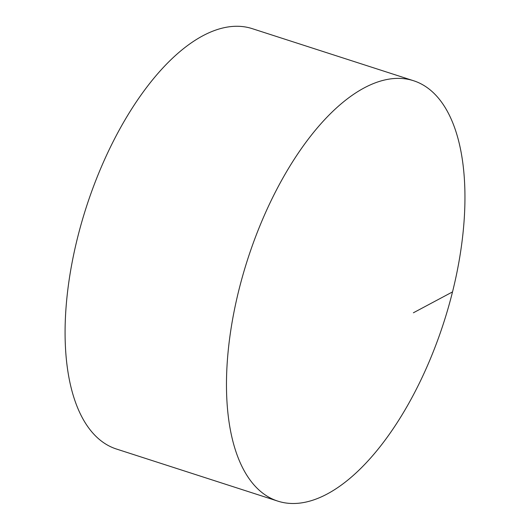 <?xml version="1.0" encoding="UTF-8"?>
<svg xmlns="http://www.w3.org/2000/svg" width="530" height="530" viewBox="0 0 530 530"><rect width="100%" height="100%" fill="white"/><g stroke="black" fill="none" stroke-linecap="round" stroke-linejoin="round"><path stroke-width="0.79" d="M292.712 503.5A220.877 103.012 107.9 0 0 448.4 307.294A220.877 103.012 107.9 0 0 413.572 80.739A220.877 103.012 107.9 0 0 398.712 78.374A220.877 103.012 107.9 0 0 243.025 274.58A220.877 103.012 107.9 0 0 277.852 501.135A220.877 103.012 107.9 0 0 292.712 503.5M413.572 80.739L252.181 28.633A220.877 103.012 107.9 0 0 86.291 207.184A220.877 103.012 107.9 0 0 116.461 449.029L277.852 501.135M413.387 312.786L452.514 291.911"/></g></svg>
